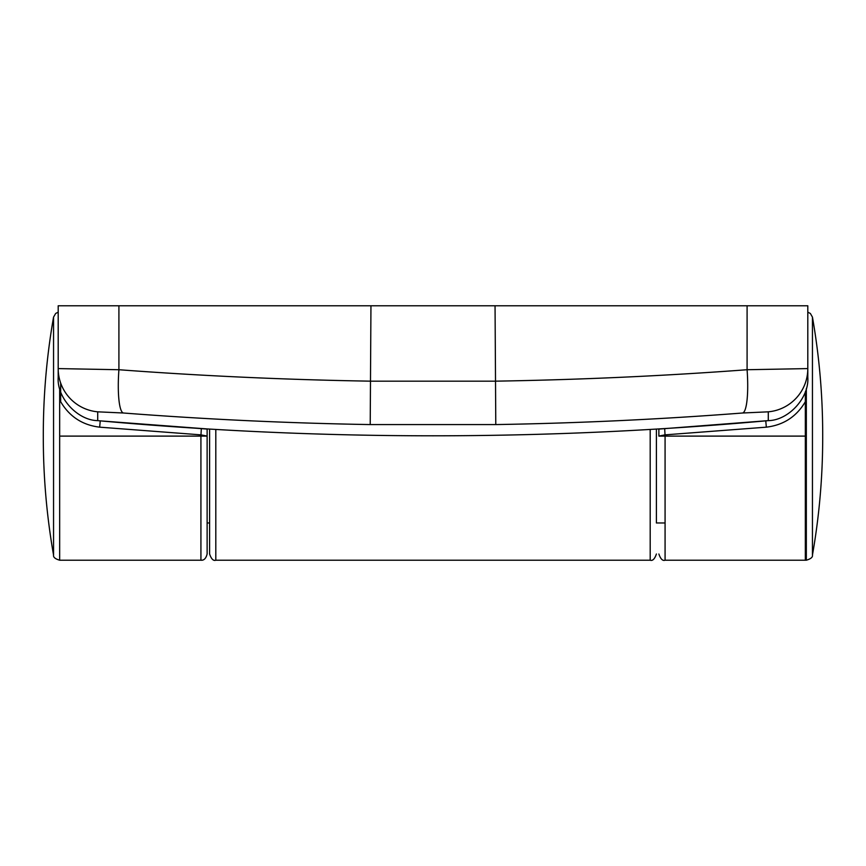 <?xml version="1.0" encoding="UTF-8"?>
<svg xmlns="http://www.w3.org/2000/svg" width="866" height="866" viewBox="0 0 866 866"><rect width="100%" height="100%" fill="white"/><g stroke="black" fill="none" stroke-linecap="round" stroke-linejoin="round"><path stroke-width="1.3" d="M97.717 420.638C209.258 430.738 321.015 435.793 433 435.804C544.985 435.793 656.742 430.738 768.283 420.638C788.634 420.367 809.374 397.613 807.805 377.273L807.805 368.591L747.087 369.728C663.919 375.952 579.906 379.763 495.049 381.17L370.951 381.17C286.094 379.763 202.081 375.952 118.913 369.728L58.195 368.591L58.195 377.273C56.626 397.613 77.366 420.367 97.717 420.638L97.717 411.826A43.441 43.408 180 0 1 58.195 368.591L58.195 305.785L807.805 305.785L807.805 368.591A43.441 43.408 -0 0 1 768.283 411.826L742.682 412.995C661.072 419.296 578.78 423.16 495.785 424.578L370.215 424.578C287.22 423.16 204.928 419.296 123.318 412.995L97.717 411.826M123.318 412.995A43.441 8 -85.6 0 1 118.913 369.728L118.913 305.785M742.682 412.995A43.441 8 -94.4 0 0 747.087 369.728L747.087 305.785M60.674 383.053L60.674 401.326M43.3 435.306L43.3 436.107A682.592 682.592 -90 0 1 53.551 317.129L53.551 555.074C53.151 557.195 55.186 558.906 59.667 560.215L200.923 560.215L200.923 436.107L207.126 436.107L207.126 554.002L207.126 428.93L100.229 420.865L207.126 429.081M60.674 394.82L60.674 396.217M806.333 388.498L806.333 560.215L805.326 560.215L805.326 391.778L805.326 560.215L665.077 560.215L665.077 436.107L658.874 436.107L658.874 429.081L769.095 420.551M805.326 401.727C796.514 416.633 783.513 425.109 766.323 427.165L765.771 420.865L658.874 429.081M207.126 436.053L200.923 434.862L99.677 427.165C82.497 425.119 69.496 416.643 60.674 401.727M60.674 436.107L200.923 436.107L201.302 428.67M766.323 427.165L665.077 434.862L658.874 436.053M805.326 436.107L665.077 436.107L664.698 428.67M209.604 436.107L209.604 554.002L209.604 429.071L209.604 522.977L207.126 522.977M215.807 429.439L215.807 560.215C213.372 561.081 211.304 559.014 209.604 554.002L209.604 522.977M665.077 522.977L656.396 522.977L656.396 429.071M768.283 420.638L768.283 411.826M370.215 424.578L370.951 305.785M495.785 424.578L495.049 305.785M59.667 388.498L59.667 560.215M812.449 317.129C819.268 356.067 822.689 395.307 822.7 434.829L822.7 437.373C822.689 476.906 819.268 516.136 812.449 555.074L812.449 317.129L810.36 313.47L807.805 312.171M100.229 420.984L99.677 427.165M215.807 560.215L650.193 560.215L650.193 429.439M53.551 317.129L55.673 313.449L58.195 312.171M53.551 555.074C46.732 516.114 43.311 476.852 43.3 437.298L43.3 434.981M43.3 437.222L43.3 436.107M812.449 555.074C812.871 557.174 810.836 558.884 806.333 560.215M200.923 560.215C203.932 560.54 206 558.473 207.126 554.002M665.077 560.215C662.642 561.081 660.574 559.014 658.874 554.002M650.193 560.215C652.628 561.081 654.696 559.014 656.396 554.002L656.396 554.002"/></g></svg>

